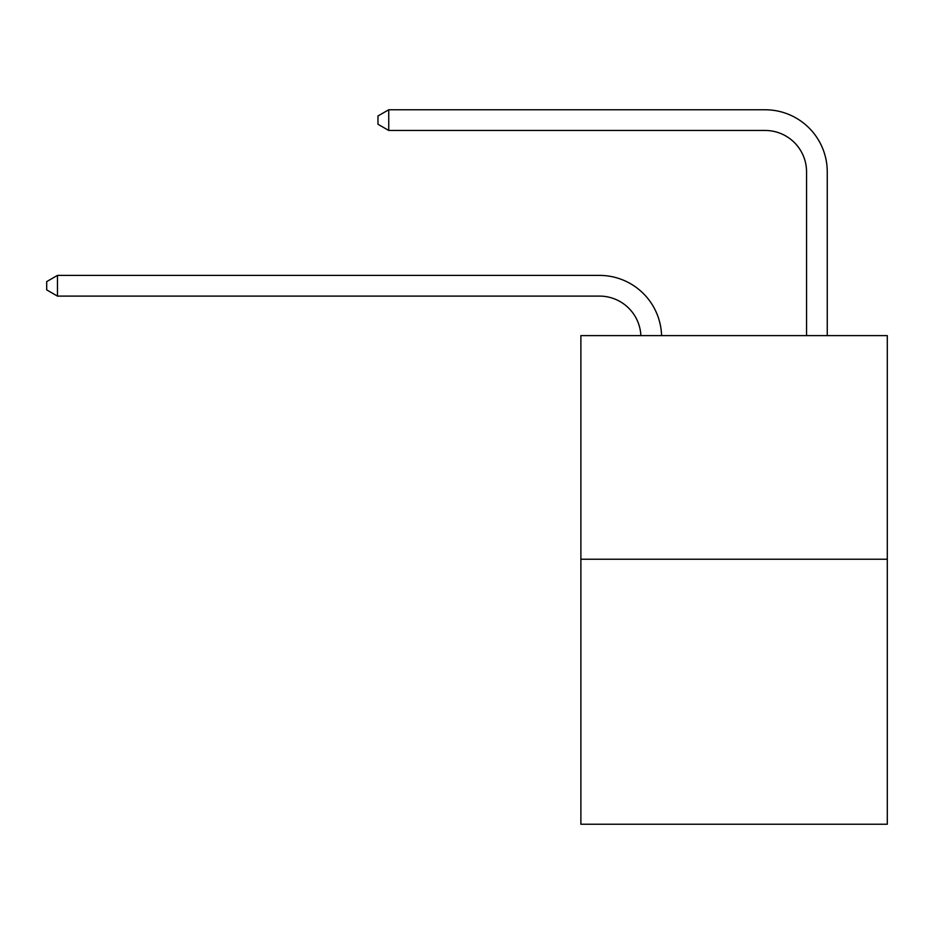 <?xml version="1.0" encoding="UTF-8"?>
<svg xmlns="http://www.w3.org/2000/svg" width="934" height="934" viewBox="0 0 934 934"><rect width="100%" height="100%" fill="white"/><g stroke="black" fill="none" stroke-linecap="round" stroke-linejoin="round"><path stroke-width="1.4" d="M887.3 559.221L887.3 335.61L580.878 335.61L580.878 824.232L887.3 824.232L887.3 559.221L580.878 559.221M599.511 296.101A41.411 41.411 0 0 1 640.876 335.61A41.411 41.411 0 0 0 599.511 296.101A41.411 41.411 0 0 1 640.876 335.61A41.411 41.411 0 0 0 599.511 296.101A41.411 41.411 0 0 1 640.876 335.61A41.411 41.411 0 0 0 599.511 296.101A41.411 41.411 0 0 1 640.876 335.61A41.411 41.411 0 0 0 599.511 296.101A41.411 41.411 0 0 1 640.876 335.61A41.411 41.411 0 0 0 599.511 296.101A41.411 41.411 0 0 1 640.876 335.61A41.411 41.411 0 0 0 599.511 296.101A41.411 41.411 0 0 1 640.876 335.61A41.411 41.411 0 0 0 599.511 296.101A41.411 41.411 0 0 1 640.876 335.61A41.411 41.411 0 0 0 599.511 296.101A41.411 41.411 0 0 1 640.876 335.61A41.411 41.411 0 0 0 599.511 296.101A41.411 41.411 0 0 1 640.876 335.61A41.411 41.411 0 0 0 599.511 296.101A41.411 41.411 0 0 1 640.876 335.61A41.411 41.411 0 0 0 599.511 296.101A41.411 41.411 0 0 1 640.876 335.61A41.411 41.411 0 0 0 599.511 296.101A41.411 41.411 0 0 1 640.876 335.61A41.411 41.411 0 0 0 599.511 296.101A41.411 41.411 0 0 1 640.876 335.61A41.411 41.411 0 0 0 599.511 296.101L57.464 296.101L46.7 289.89L46.7 281.613L57.464 275.402L599.511 275.402A62.111 62.111 0 0 1 661.587 335.61M806.556 335.61L806.556 171.879A41.411 41.411 0 0 0 765.144 130.468L388.742 130.468L377.966 124.257L377.966 115.979L388.742 109.768L765.144 109.768A62.111 62.111 0 0 1 827.255 171.879L827.255 335.61M57.464 296.101L57.464 275.402L599.511 275.402M806.556 171.879A41.411 41.411 0 0 0 765.144 130.468A41.411 41.411 0 0 1 806.556 171.879A41.411 41.411 0 0 0 765.144 130.468A41.411 41.411 0 0 1 806.556 171.879A41.411 41.411 0 0 0 765.144 130.468A41.411 41.411 0 0 1 806.556 171.879A41.411 41.411 0 0 0 765.144 130.468A41.411 41.411 0 0 1 806.556 171.879A41.411 41.411 0 0 0 765.144 130.468A41.411 41.411 0 0 1 806.556 171.879A41.411 41.411 0 0 0 765.144 130.468A41.411 41.411 0 0 1 806.556 171.879A41.411 41.411 0 0 0 765.144 130.468A41.411 41.411 0 0 1 806.556 171.879A41.411 41.411 0 0 0 765.144 130.468A41.411 41.411 0 0 1 806.556 171.879A41.411 41.411 0 0 0 765.144 130.468A41.411 41.411 0 0 1 806.556 171.879A41.411 41.411 0 0 0 765.144 130.468A41.411 41.411 0 0 1 806.556 171.879A41.411 41.411 0 0 0 765.144 130.468A41.411 41.411 0 0 1 806.556 171.879A41.411 41.411 0 0 0 765.144 130.468A41.411 41.411 0 0 1 806.556 171.879A41.411 41.411 0 0 0 765.144 130.468A41.411 41.411 0 0 1 806.556 171.879A41.411 41.411 0 0 0 765.144 130.468M388.742 130.468L388.742 109.768L765.144 109.768"/></g></svg>
